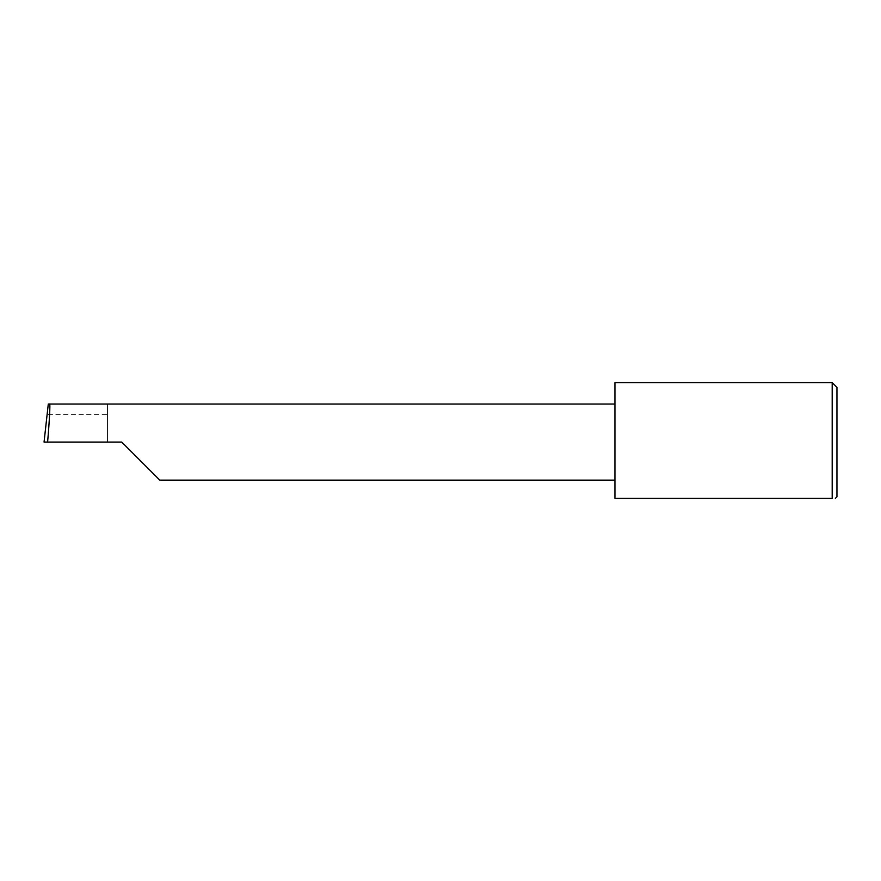 <?xml version="1.0" encoding="UTF-8"?>
<svg xmlns="http://www.w3.org/2000/svg" width="881" height="881" viewBox="0 0 881 881"><rect width="100%" height="100%" fill="white"/><g stroke="black" fill="none" stroke-linecap="round" stroke-linejoin="round"><path stroke-width="0.66" stroke-dasharray="4.41 3.3" d="M614.938 382.618L614.938 498.382L832.193 498.382L832.193 382.618M836.95 496.796L836.95 387.376M107.482 414.588L107.482 442.086L107.482 404.038L107.482 414.588L46.99 414.588M107.482 404.038L48.29 404.038M121.754 442.086L44.05 442.086M614.938 442.086L614.938 404.038L614.938 442.086"/><path stroke-width="1.32" d="M121.754 442.086L159.802 480.134L121.754 442.086L159.802 480.134L121.754 442.086L47.596 442.086C49.303 423.265 50.404 402.342 49.6 404.038L48.29 404.038L44.05 442.086L47.596 442.086M832.193 382.618L614.938 382.618L614.938 498.382L832.193 498.382C836.377 498.382 836.377 498.382 832.193 498.382C836.377 498.382 836.377 498.382 832.193 498.382L832.193 382.618L836.95 387.376L836.95 496.796L835.364 498.382M614.938 404.038L49.6 404.038M159.802 480.134L614.938 480.134"/></g></svg>
